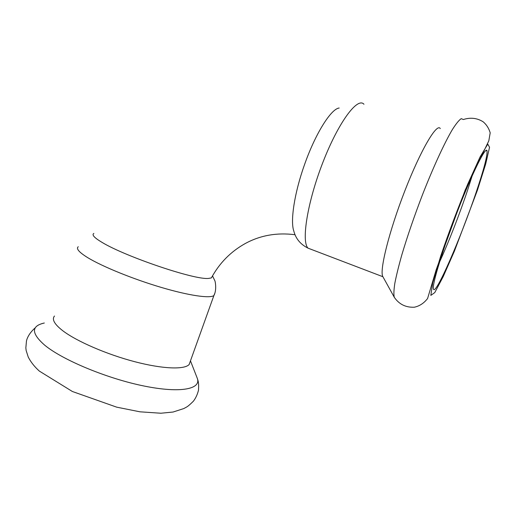 <?xml version="1.0" encoding="UTF-8"?>
<svg xmlns="http://www.w3.org/2000/svg" width="516" height="516" viewBox="0 0 516 516"><rect width="100%" height="100%" fill="white"/><g stroke="black" fill="none" stroke-linecap="round" stroke-linejoin="round"><path stroke-width="0.77" d="M440.277 128.568C436.904 122.576 420.656 150.079 404.854 190.823C389.012 231.51 379.383 270.597 382.788 276.512L383.014 276.911M339.186 108.018C331.053 108.76 315.212 133.915 304.375 165.068C294.372 193.152 290.237 221.054 293.778 230.942C295.72 238.644 300.473 244.384 308.039 248.157L311.645 249.538M93.847 233.425C91.551 234.793 94.357 237.824 102.265 242.514C125.549 256.613 194.558 280.065 208.483 278.427L211.386 277.918L212.463 275.976M476.023 192.72C483.763 169.816 487.433 155.884 487.04 150.924C486.13 145.331 472.817 171.796 457.911 210.206C442.986 248.564 431.982 284.671 433.414 288.908C435.027 297.21 460.749 238.211 476.023 192.72M439.593 261.96C448.623 242.301 459.75 213.747 467.683 189.894L472.185 175.763M190.333 361.239L189.159 364.509C184.444 369.753 162.817 369.063 134.786 361.716C106.799 354.408 76.678 341.347 62.778 330.743C54.419 324.235 51.658 319.333 54.49 316.024M363.954 104.258C357.543 96.692 338.38 122.356 322.887 162.366C307.317 202.298 301.183 241.72 308.039 248.157L382.898 276.724M382.788 276.512L394.288 297.274C399.049 304.272 405.724 307.588 414.316 307.22C419.547 306.098 423.971 303.189 427.59 298.506L436.201 269.7L465.2 189.972L488.807 140.836L490.2 132.838C488.884 128.329 486.53 124.646 483.144 121.789C477.081 118.009 470.489 117.255 463.362 119.525L461.24 118.661C459.059 120.054 456.125 123.659 452.422 129.484C444.463 142.893 433.343 167.01 422.501 194.7C414.303 216.107 407.44 236.07 401.912 254.594C398.7 265.946 396.333 275.557 394.811 283.426C393.798 290.127 393.624 294.746 394.288 297.274L394.559 297.738M477.403 190.249L485.679 164.069L489.549 147.26L487.775 144.119L480.061 156.974L467.625 184.418C457.757 208.548 448.765 232.477 440.658 256.22L432.705 282.929L430.828 295.391L434.775 292.578L443.212 276.608L454.364 251.26L477.403 190.249M214.675 293.578L213.888 295.558C209.941 298.609 188.972 295.629 161.031 287.348C133.141 279.085 102.529 266.643 87.901 257.761C79.096 252.337 75.878 248.654 78.251 246.725M190.469 360.865L197.183 378.041C201.711 388.993 181.077 393.508 144.377 386.091C107.786 378.77 63.068 360.297 44.815 345.275C31.205 333.401 31.044 325.977 44.324 323.01M211.386 277.918C219.442 263.044 230.775 251.563 245.384 243.455C260.393 235.315 276.95 232.406 295.068 234.728M485.814 150.524L487.04 150.924M212.521 275.866L214.74 280.53C215.108 280.433 217.081 289.786 213.888 295.558L189.159 364.509M197.183 378.041C198.221 381.169 198.963 382.84 198.499 390.186C197.428 394.488 195.719 398.171 193.365 401.235C190.114 404.46 187.824 406.408 186.502 407.092L183.812 408.562L173.06 412.032L160.889 413.232L139.971 411.813L116.706 407.163L72.395 391.502L39.332 371.081C34.456 366.683 30.76 362 28.238 357.04L26.161 350.545L25.845 347.887L26.464 341.012C27.045 338.141 29.36 332.859 35.32 327.776"/></g></svg>
